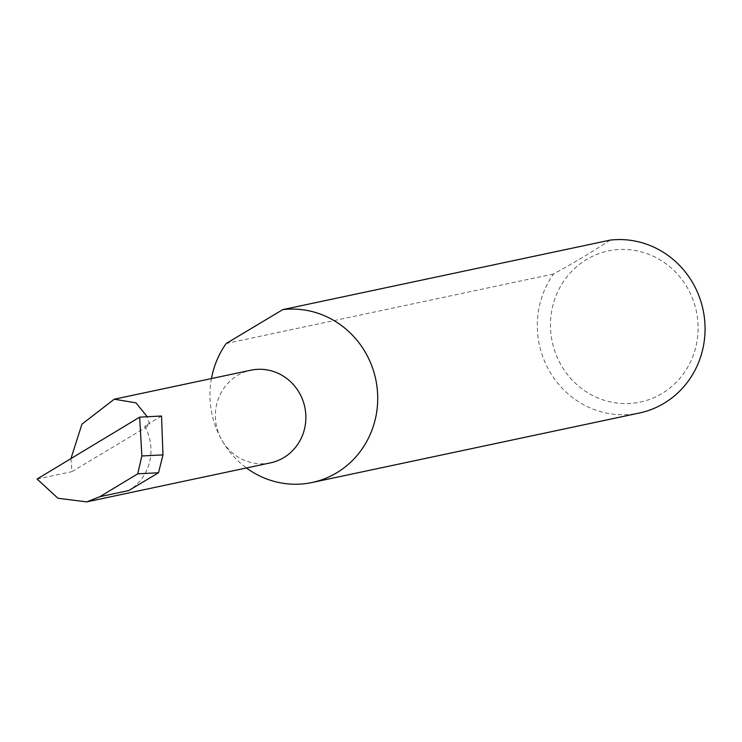 <?xml version="1.0" encoding="UTF-8"?>
<svg xmlns="http://www.w3.org/2000/svg" width="742" height="742" viewBox="0 0 742 742"><rect width="100%" height="100%" fill="white"/><g stroke="black" fill="none" stroke-linecap="round" stroke-linejoin="round"><path stroke-width="0.56" stroke-dasharray="3.71 2.78" d="M161.533 416.021L144.662 426.121L149.819 425.027L147.241 416.754M70.935 458.621L71.946 471.643L149.819 425.027M211.451 378.568A87.76 83.707 -102 0 0 221.672 439.848A47.358 45.169 78 0 1 250.777 370.221M560.776 364.507A77.233 73.662 78 0 1 586.653 259.44A77.233 73.662 78 0 1 687.788 288.49A77.233 73.662 78 0 1 661.91 393.557A77.233 73.662 78 0 1 560.776 364.507M610.128 240.12C594.008 250.815 575.152 262.102 553.56 273.974A87.76 83.707 -102 0 0 549.024 370.351A87.76 83.707 -102 0 0 639.409 413.006M553.56 273.974L226.217 343.481M270.45 462.869A47.358 45.169 78 0 1 221.682 439.848A87.76 83.707 -102 0 0 246.446 467.961M144.662 426.121A47.358 45.169 78 0 1 128.793 490.545M37.1 479.035L71.946 471.643"/><path stroke-width="1.11" d="M147.241 416.754L135.99 402.86L114.287 399.196L81.945 424.155L70.935 458.621M114.287 399.196L250.777 370.221A47.358 45.169 78 0 1 299.555 393.232A47.358 45.169 78 0 1 270.45 462.869L86.703 501.88L99.845 496.695L137.734 473.832L141.852 455.968L162.971 454.883L161.533 416.021L139.663 417.143L37.1 479.035L57.987 498.272L86.703 501.88M312.067 482.504L639.409 413.006A87.76 83.707 -102 0 0 693.353 283.963A87.76 83.707 -102 0 0 610.128 240.12L282.776 309.618A87.76 83.707 -102 0 1 366.001 353.461A87.76 83.707 -102 0 1 312.067 482.504A87.76 83.707 -102 0 1 246.446 467.961M282.776 309.618L226.217 343.481A87.76 83.707 -102 0 0 211.451 378.568M99.845 496.695L128.793 490.545L158.519 472.756L162.971 454.883M158.519 472.756L137.734 473.832M141.852 455.968L139.663 417.143"/></g></svg>
